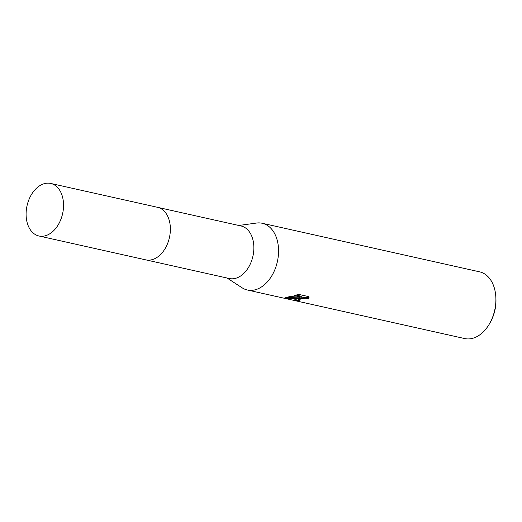 <?xml version="1.0" encoding="UTF-8"?>
<svg xmlns="http://www.w3.org/2000/svg" width="522" height="522" viewBox="0 0 522 522"><rect width="100%" height="100%" fill="white"/><g stroke="black" fill="none" stroke-linecap="round" stroke-linejoin="round"><path stroke-width="0.78" d="M146.225 259.956L229.269 278.513A26.922 18.224 -77.4 0 0 235.644 278.311A26.922 18.224 -77.4 0 0 253.666 251.643A26.922 18.224 -77.4 0 0 241.007 225.967L157.964 207.417M227.063 278.024L242.045 287.752A34.184 23.138 -77.4 0 0 247.33 289.997A34.184 23.138 -77.4 0 0 255.421 289.73A34.184 23.138 -77.4 0 0 278.311 255.865A34.184 23.138 -77.4 0 0 262.24 223.272A34.184 23.138 -77.4 0 0 256.498 223.051L238.808 225.478M296.352 298.878L299.752 297.86L295.191 298.617L284.34 298.14L289.697 296.555L301.938 297.194L294.082 295.439L299.073 294.473L308.763 296.633L308.75 299.015L305.605 298.225L301.435 298.721L298.147 300.091L299.83 300.881A34.184 23.138 102.6 0 1 297.318 300.94L294.545 299.882L296.352 298.878M247.33 289.997L464.665 338.556A34.184 23.138 -77.4 0 0 472.756 338.295A34.184 23.138 -77.4 0 0 489.956 322.942A34.184 23.138 -77.4 0 0 495.815 296.724A34.184 23.138 -77.4 0 0 479.574 271.832L262.24 223.272M489.956 322.942L490.628 321.715A30.765 20.828 -77.4 0 0 495.9 298.121L495.815 296.724M298.147 300.091L298.512 298.838L303.497 297.527L307.38 297.56L308.73 298.173L308.75 299.008M308.73 298.173L309.031 297.351M294.989 299.439L297.305 300.085A33.33 22.557 -77.4 0 0 298.147 300.117M297.305 300.085L297.318 300.94M299.739 297.122L299.752 297.86M285.756 297.612L299.36 297.109M295.961 295.021L301.918 296.352L301.938 297.194M38.948 235.99L145.775 259.865A26.929 18.224 -77.4 0 0 170.374 228.421A26.929 18.224 -77.4 0 0 157.513 207.306L50.693 183.444A26.922 18.224 -77.4 0 0 26.1 214.875A26.922 18.224 -77.4 0 0 38.948 235.99A26.922 18.224 -77.4 0 0 63.54 204.559A26.922 18.224 -77.4 0 0 50.693 183.444"/></g></svg>
